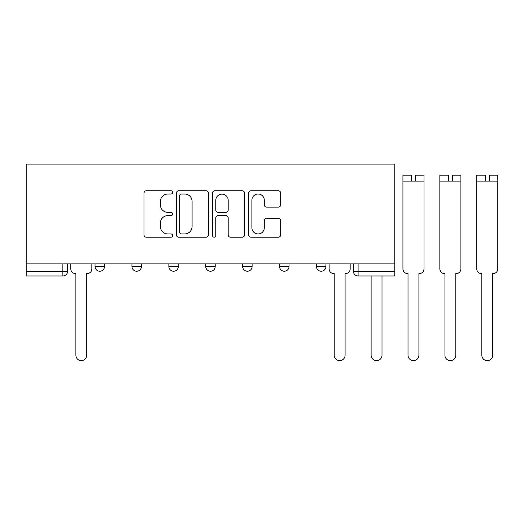 <?xml version="1.0" encoding="UTF-8"?>
<svg xmlns="http://www.w3.org/2000/svg" width="524" height="524" viewBox="0 0 524 524"><rect width="100%" height="100%" fill="white"/><g stroke="black" fill="none" stroke-linecap="round" stroke-linejoin="round"><path stroke-width="0.79" d="M172.638 192.393A1.624 1.624 0 0 0 171.014 190.762L146.34 190.762A2.325 2.325 0 0 0 144.015 193.087L144.015 234.883A2.325 2.325 0 0 0 146.34 237.208L171.014 237.208A1.624 1.624 0 0 0 172.638 235.584A1.624 1.624 0 0 0 171.014 233.953L167.818 233.953A7.428 7.428 0 0 1 160.39 226.525L160.39 223.041A7.428 7.428 0 0 1 167.818 215.613L171.014 215.613A1.624 1.624 0 0 0 172.638 213.988A1.624 1.624 0 0 0 171.014 212.358L167.818 212.358A7.428 7.428 0 0 1 160.39 204.93L160.39 201.445A7.428 7.428 0 0 1 167.818 194.018L171.014 194.018A1.624 1.624 0 0 0 172.638 192.393M316.47 263.899L316.47 266.506L325.935 266.506A4.729 4.729 0 0 1 321.199 271.236A4.729 4.729 0 0 1 316.47 266.506L316.47 263.899M279.567 263.899L279.567 266.506L289.025 266.506A4.729 4.729 0 0 1 284.296 271.236A4.729 4.729 0 0 1 279.567 266.506L279.567 263.899M205.755 263.899L205.755 266.506L215.22 266.506A4.729 4.729 0 0 1 210.484 271.236A4.729 4.729 0 0 1 205.755 266.506L205.755 263.899M278.349 207.137A2.325 2.325 0 0 0 280.674 204.812L280.674 193.087A2.325 2.325 0 0 0 278.349 190.762L250.95 190.762A2.325 2.325 0 0 0 248.625 193.087L248.625 234.883A2.325 2.325 0 0 0 250.95 237.208L278.349 237.208A2.325 2.325 0 0 0 280.674 234.883L280.674 220.722A2.325 2.325 0 0 0 278.349 218.397L266.624 218.397A2.325 2.325 0 0 0 264.299 220.722L264.299 227.744A6.209 6.209 0 0 1 258.09 233.953A6.209 6.209 0 0 1 251.88 227.744L251.88 200.227A6.209 6.209 0 0 1 258.09 194.018A6.209 6.209 0 0 1 264.299 200.227L264.299 204.812A2.325 2.325 0 0 0 266.624 207.137L278.349 207.137M394.775 263.899L26.2 263.899L26.2 164.071L394.775 164.071L394.775 275.965L358.108 275.965A4.729 4.729 0 0 1 353.373 271.236L394.775 271.236M208.454 193.087A2.325 2.325 0 0 0 206.135 190.762L178.73 190.762A2.325 2.325 0 0 0 176.411 193.087L176.411 234.883A2.325 2.325 0 0 0 178.73 237.208L206.135 237.208A2.325 2.325 0 0 0 208.454 234.883L208.454 193.087M214.84 190.762L242.239 190.762A2.325 2.325 0 0 1 244.564 193.087L244.564 234.883A2.325 2.325 0 0 1 242.239 237.208L230.514 237.208A2.325 2.325 0 0 1 228.195 234.883L228.195 217.932A2.325 2.325 0 0 0 225.87 215.613L218.089 215.613A2.325 2.325 0 0 0 215.77 217.932L215.77 235.584A1.624 1.624 0 0 1 214.146 237.208A1.624 1.624 0 0 1 212.521 235.584L212.521 193.087A2.325 2.325 0 0 1 214.84 190.762M353.373 263.899L353.373 271.236M67.603 263.899L67.603 271.236L67.603 263.899M62.867 263.899L62.867 275.965L26.2 275.965L26.2 271.236L67.603 271.236A4.729 4.729 0 0 1 62.867 275.965A4.729 4.729 0 0 0 67.603 271.236M26.2 263.899L26.2 271.236M325.935 263.899L325.935 266.506L325.935 263.899M289.025 266.506L289.025 263.899L289.025 266.506A4.729 4.729 0 0 1 284.296 271.236M252.123 263.899L252.123 266.506A4.729 4.729 0 0 1 247.393 271.236A4.729 4.729 0 0 1 242.658 266.506A4.729 4.729 0 0 0 247.393 271.236A4.729 4.729 0 0 0 252.123 266.506L252.123 263.899M242.658 263.899L242.658 266.506L252.123 266.506M215.22 263.899L215.22 266.506M178.311 263.899L178.311 266.506A4.729 4.729 0 0 1 173.582 271.236A4.729 4.729 0 0 1 168.852 266.506A4.729 4.729 0 0 0 173.582 271.236A4.729 4.729 0 0 0 178.311 266.506L168.852 266.506L168.852 263.899M131.943 263.899L131.943 266.506L141.408 266.506L141.408 263.899L141.408 266.506A4.729 4.729 0 0 1 136.679 271.236A4.729 4.729 0 0 1 131.943 266.506A4.729 4.729 0 0 0 136.679 271.236M95.04 263.899L95.04 266.506L104.505 266.506L104.505 263.899L104.505 266.506A4.729 4.729 0 0 1 99.776 271.236A4.729 4.729 0 0 1 95.04 266.506A4.729 4.729 0 0 0 99.776 271.236M181.284 194.018A1.624 1.624 0 0 0 179.66 195.642L179.66 232.328A1.624 1.624 0 0 0 181.284 233.953L184.651 233.953A7.428 7.428 0 0 0 192.085 226.525L192.085 201.445A7.428 7.428 0 0 0 184.651 194.018L181.284 194.018M228.195 200.345A6.209 6.209 0 0 0 221.98 194.135A6.209 6.209 0 0 0 215.77 200.345L215.77 210.039A2.325 2.325 0 0 0 218.089 212.358L225.87 212.358A2.325 2.325 0 0 0 228.195 210.039L228.195 200.345M70.792 268.871L70.792 263.899L70.792 268.871A4.729 4.729 0 0 0 75.522 273.6L75.882 273.6L75.882 355.22A5.443 5.443 0 0 0 81.318 360.656A5.443 5.443 0 0 0 86.761 355.22L86.761 273.6L87.115 273.6A4.729 4.729 0 0 0 91.851 268.871L91.851 263.899L91.851 268.871M75.522 273.6L75.882 273.6L75.882 355.22M86.761 355.22L86.761 273.6L87.115 273.6M371.116 355.22L371.116 275.965L371.116 355.22A5.443 5.443 0 0 0 376.56 360.656A5.443 5.443 0 0 0 382.003 355.22L382.003 275.965L382.003 355.22M402.936 248.527L402.936 268.871A4.729 4.729 0 0 0 407.665 273.6L408.019 273.6L408.019 355.22A5.443 5.443 0 0 0 413.462 360.656A5.443 5.443 0 0 0 418.905 355.22L418.905 273.6L419.259 273.6A4.729 4.729 0 0 0 423.988 268.871L423.988 248.527M439.839 248.527L439.839 268.871A4.729 4.729 0 0 0 444.575 273.6L444.928 273.6L444.928 355.22A5.443 5.443 0 0 0 450.365 360.656A5.443 5.443 0 0 0 455.808 355.22L455.808 273.6L456.162 273.6A4.729 4.729 0 0 0 460.897 268.871L460.897 248.527M329.124 263.899L329.124 268.871A4.729 4.729 0 0 0 333.86 273.6L334.214 273.6L334.214 355.22A5.443 5.443 0 0 0 339.657 360.656A5.443 5.443 0 0 0 345.093 355.22L345.093 273.6L345.447 273.6A4.729 4.729 0 0 0 350.183 268.871L350.183 263.899M407.665 273.6L408.019 273.6L408.019 355.22M411.451 175.186L402.936 175.186L411.451 175.186L411.451 181.101L402.936 181.101L402.936 268.871M402.936 175.186L402.936 181.101M415.473 175.186L423.988 175.186L415.473 175.186L415.473 181.101L411.451 181.101M423.988 175.186L423.988 268.871M418.905 355.22L418.905 273.6L419.259 273.6M444.575 273.6L444.928 273.6L444.928 355.22M448.354 175.186L439.839 175.186L448.354 175.186L448.354 181.101L439.839 181.101L439.839 268.871M439.839 175.186L439.839 181.101M452.376 175.186L460.897 175.186L452.376 175.186L452.376 181.101L448.354 181.101M460.897 175.186L460.897 268.871M455.808 355.22L455.808 273.6L456.162 273.6M476.748 248.527L476.748 268.871A4.729 4.729 0 0 0 481.477 273.6L481.831 273.6L481.831 355.22A5.443 5.443 0 0 0 487.274 360.656A5.443 5.443 0 0 0 492.711 355.22L492.711 273.6L493.071 273.6A4.729 4.729 0 0 0 497.8 268.871L497.8 248.527M481.477 273.6L481.831 273.6L481.831 355.22M485.263 175.186L476.748 175.186L485.263 175.186L485.263 181.101L476.748 181.101L476.748 268.871M476.748 175.186L476.748 181.101M489.285 175.186L497.8 175.186L489.285 175.186L489.285 181.101L485.263 181.101M497.8 175.186L497.8 268.871M492.711 355.22L492.711 273.6L493.071 273.6M358.108 263.899L358.108 275.965M423.988 181.101L415.473 181.101M460.897 181.101L452.376 181.101M497.8 181.101L489.285 181.101"/></g></svg>
